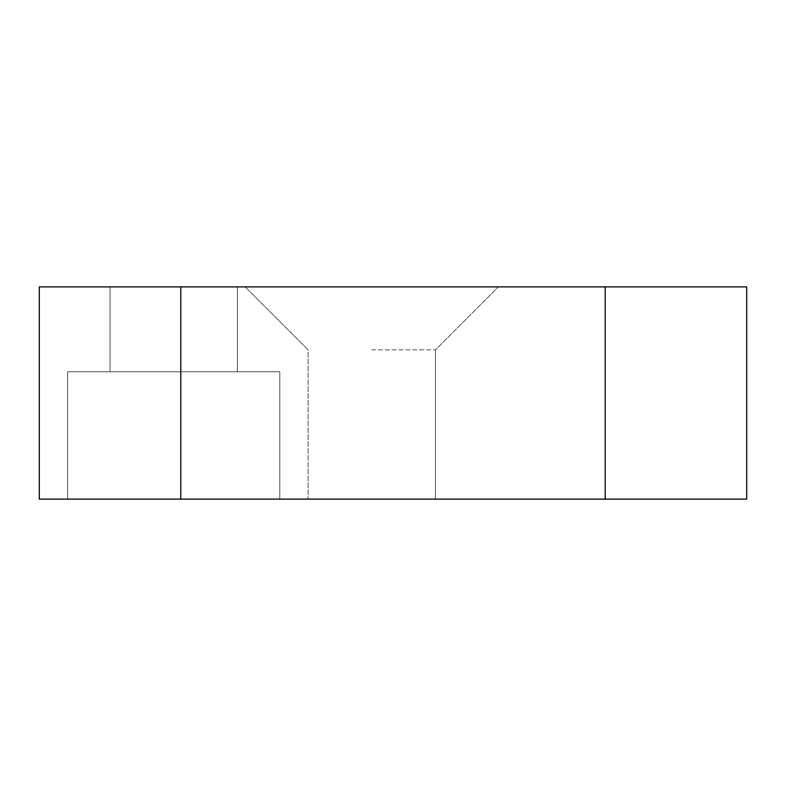 <?xml version="1.0" encoding="UTF-8"?>
<svg xmlns="http://www.w3.org/2000/svg" width="786" height="786" viewBox="0 0 786 786"><rect width="100%" height="100%" fill="white"/><g stroke="black" fill="none" stroke-linecap="round" stroke-linejoin="round"><path stroke-width="0.59" stroke-dasharray="3.93 2.95" d="M371.778 349.849L435.444 349.849L371.778 349.849M371.778 499.11L435.444 499.11L371.778 499.11M371.778 286.89L498.403 286.89L371.778 286.89M180.78 499.11L39.3 499.11L39.3 286.89L180.78 286.89L180.78 499.11L605.22 499.11L605.22 286.89L746.7 286.89L746.7 499.11L605.22 499.11M180.78 286.89L605.22 286.89M237.372 286.89L110.04 286.89L237.372 286.89L110.04 286.89L237.372 286.89L237.372 371.778L110.04 371.778L237.372 371.778L237.372 286.89L237.372 371.778L110.04 371.778L110.04 286.89L110.04 371.778L237.372 371.778L237.372 286.89M110.04 371.778L110.04 286.89L110.04 371.778M67.596 371.778L279.816 371.778L67.596 371.778L279.816 371.778L67.596 371.778L67.596 499.11L279.816 499.11L67.596 499.11L67.596 371.778L67.596 499.11L279.816 499.11L279.816 371.778L279.816 499.11L279.816 371.778L279.816 499.11L67.596 499.11L67.596 371.778M435.444 349.849L435.444 499.11L435.444 349.849L435.444 499.11L435.444 349.849L435.444 499.11L435.444 349.849L498.403 286.89L435.444 349.849M308.112 349.849L245.153 286.89L308.112 349.849L245.153 286.89L308.112 349.849L245.153 286.89L308.112 349.849L308.112 499.11L308.112 349.849"/><path stroke-width="1.18" d="M180.78 286.89L39.3 286.89L39.3 499.11L180.78 499.11L180.78 286.89L605.22 286.89L605.22 499.11L746.7 499.11L746.7 286.89L605.22 286.89M180.78 499.11L605.22 499.11"/></g></svg>
